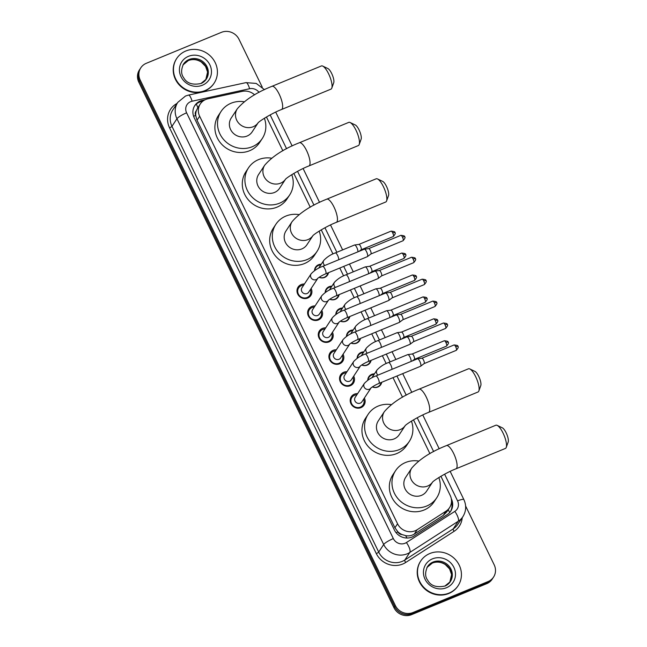 <?xml version="1.0" encoding="UTF-8"?>
<svg xmlns="http://www.w3.org/2000/svg" width="647" height="647" viewBox="0 0 647 647"><rect width="100%" height="100%" fill="white"/><g stroke="black" fill="none" stroke-linecap="round" stroke-linejoin="round"><path stroke-width="0.97" d="M367.771 380.258A7.174 6.705 -146.7 0 1 368.814 376.748A7.174 6.705 -146.7 0 1 371.726 374.354A7.174 6.705 -146.7 0 1 374.476 373.845M381.73 382.288A7.174 6.705 -146.7 0 1 380.792 384.625A7.174 6.705 -146.7 0 1 377.872 387.019A7.174 6.705 -146.7 0 1 372.308 386.93M357.128 358.341A7.174 6.705 -146.7 0 1 358.163 354.831A7.174 6.705 -146.7 0 1 361.083 352.437A7.174 6.705 -146.7 0 1 363.832 351.919M371.087 360.363A7.174 6.705 -146.7 0 1 370.149 362.708A7.174 6.705 -146.7 0 1 367.229 365.102A7.174 6.705 -146.7 0 1 361.665 365.005M346.485 336.416A7.174 6.705 -146.7 0 1 347.52 332.906A7.174 6.705 -146.7 0 1 350.439 330.512A7.174 6.705 -146.7 0 1 353.189 330.002M360.444 338.446A7.174 6.705 -146.7 0 1 359.506 340.783A7.174 6.705 -146.7 0 1 356.586 343.177A7.174 6.705 -146.7 0 1 351.022 343.088M335.833 314.499A7.174 6.705 -146.7 0 1 336.877 310.989A7.174 6.705 -146.7 0 1 339.796 308.595A7.174 6.705 -146.7 0 1 342.546 308.077M349.792 316.52A7.174 6.705 -146.7 0 1 348.862 318.866A7.174 6.705 -146.7 0 1 345.943 321.26A7.174 6.705 -146.7 0 1 340.379 321.163M325.19 292.573A7.174 6.705 -146.7 0 1 326.234 289.063A7.174 6.705 -146.7 0 1 329.153 286.67A7.174 6.705 -146.7 0 1 331.903 286.16M339.149 294.603A7.174 6.705 -146.7 0 1 338.219 296.941A7.174 6.705 -146.7 0 1 335.3 299.335A7.174 6.705 -146.7 0 1 329.735 299.246M314.547 270.656A7.174 6.705 -146.7 0 1 315.59 267.146A7.174 6.705 -146.7 0 1 318.51 264.752A7.174 6.705 -146.7 0 1 321.252 264.235M328.506 272.678A7.174 6.705 -146.7 0 1 327.568 275.024A7.174 6.705 -146.7 0 1 324.657 277.417A7.174 6.705 -146.7 0 1 319.084 277.32M364.366 398.067A7.627 7.133 -146.7 0 1 364.043 405.095A7.627 7.133 -146.7 0 1 360.945 407.642A7.627 7.133 -146.7 0 1 352.13 405.451A7.627 7.133 -146.7 0 1 351.297 396.716A7.627 7.133 -146.7 0 1 354.402 394.169A7.627 7.133 -146.7 0 1 357.629 393.635M353.723 376.142A7.627 7.133 -146.7 0 1 353.399 383.17A7.627 7.133 -146.7 0 1 350.302 385.717A7.627 7.133 -146.7 0 1 341.487 383.534A7.627 7.133 -146.7 0 1 340.654 374.791A7.627 7.133 -146.7 0 1 343.759 372.251A7.627 7.133 -146.7 0 1 346.986 371.71M343.08 354.224A7.627 7.133 -146.7 0 1 342.756 361.252A7.627 7.133 -146.7 0 1 339.651 363.8A7.627 7.133 -146.7 0 1 330.843 361.608A7.627 7.133 -146.7 0 1 330.01 352.874A7.627 7.133 -146.7 0 1 333.116 350.326A7.627 7.133 -146.7 0 1 336.343 349.792M332.437 332.299A7.627 7.133 -146.7 0 1 332.113 339.327A7.627 7.133 -146.7 0 1 329.008 341.875A7.627 7.133 -146.7 0 1 320.192 339.691A7.627 7.133 -146.7 0 1 319.367 330.949A7.627 7.133 -146.7 0 1 322.473 328.409A7.627 7.133 -146.7 0 1 325.692 327.867M321.794 310.382A7.627 7.133 -146.7 0 1 321.47 317.41A7.627 7.133 -146.7 0 1 318.364 319.958A7.627 7.133 -146.7 0 1 309.549 317.766A7.627 7.133 -146.7 0 1 308.724 309.031A7.627 7.133 -146.7 0 1 311.822 306.484A7.627 7.133 -146.7 0 1 315.049 305.95M311.142 288.457A7.627 7.133 -146.7 0 1 310.827 295.485A7.627 7.133 -146.7 0 1 307.721 298.032A7.627 7.133 -146.7 0 1 298.906 295.849A7.627 7.133 -146.7 0 1 298.081 287.106A7.627 7.133 -146.7 0 1 301.178 284.567A7.627 7.133 -146.7 0 1 304.405 284.025M254.611 94.85A13.441 12.568 33.3 0 0 242.237 91.364L207.905 98.813A13.441 12.568 33.3 0 0 205.762 99.484A13.441 12.568 33.3 0 0 200.295 103.965A13.441 12.568 33.3 0 0 199.664 116.242L397.557 523.787A13.441 12.568 33.3 0 0 417.153 529.739L446.066 511.122A13.441 12.568 33.3 0 0 449.56 507.669A13.441 12.568 33.3 0 0 450.191 495.392L440.906 476.281M402.078 534.568A13.441 12.568 -146.7 0 1 397.8 531.713L397.897 531.923A4.48 4.189 33.3 0 0 402.078 534.568L405.596 535.627C408.75 536.226 411.654 535.7 414.315 534.058L443.219 515.449L446.794 511.874L449.56 507.669M196.34 104.07A13.441 3.518 -102.2 0 1 197.82 107.734L196.308 110.799A4.48 4.189 33.3 0 0 195.661 115.433A13.441 2.564 154.1 0 0 193.615 116.323M195.661 115.433L195.766 115.643A13.441 12.568 -146.7 0 1 196.308 110.799M195.766 115.643L197.036 120.237L394.929 527.782L397.8 531.713M429.915 453.652L413.506 419.854M402.523 397.226L393.004 377.638M386.178 363.574L382.361 355.713M375.535 341.648L371.718 333.795M364.892 319.731L361.075 311.87M354.241 297.806L350.431 289.953M343.597 275.889L339.788 268.028M332.954 253.964L321.244 229.847M310.253 207.218L293.843 173.42M282.86 150.791L266.451 116.994M465.622 506.003L494.179 564.807A13.441 12.568 -146.7 0 1 493.548 577.084A13.441 12.568 -146.7 0 1 488.081 581.564L412.98 612.523L412.285 613.582A13.441 12.568 -146.7 0 1 394.662 606.603L139.501 81.134A13.441 12.568 -146.7 0 1 140.132 68.857A13.441 12.568 -146.7 0 0 139.501 81.134L394.662 606.603A13.441 12.568 -146.7 0 0 412.285 613.582L487.385 582.632L412.285 613.582L411.581 614.65A13.441 12.568 -146.7 0 1 393.958 607.67L138.806 82.193A13.441 12.568 -146.7 0 1 139.428 69.916L140.828 67.789A13.441 12.568 -146.7 0 1 146.295 63.309L221.395 32.35A13.441 12.568 -146.7 0 1 239.018 39.33L262.27 87.208M493.548 577.084L492.852 578.143A13.441 12.568 -146.7 0 1 487.385 582.632A13.441 12.568 -146.7 0 0 492.852 578.143L492.157 579.211A13.441 12.568 -146.7 0 1 486.681 583.691L411.581 614.65M205.148 99.751L202.454 100.342A13.441 12.568 33.3 0 0 200.311 101.005A13.441 12.568 33.3 0 0 194.844 105.493A13.441 12.568 33.3 0 0 194.213 117.762L394.419 530.071A13.441 12.568 33.3 0 0 414.015 536.023L447.263 514.616A13.441 12.568 33.3 0 0 450.757 511.154A13.441 12.568 33.3 0 0 451.388 498.886L451.282 498.675M194.504 106.035A13.441 12.568 -146.7 0 1 199.608 102.072A13.441 12.568 -146.7 0 1 201.759 101.401L202.883 101.158M412.98 612.523A13.441 12.568 -146.7 0 1 395.357 605.543L140.205 80.066A13.441 12.568 -146.7 0 1 140.828 67.789M451.477 501.991A13.441 12.568 -146.7 0 1 450.393 511.68M205.05 90.564A22.402 20.947 -146.7 0 1 179.162 84.134A22.402 20.947 -146.7 0 1 176.728 58.465A22.402 20.947 -146.7 0 1 185.843 50.992A22.402 20.947 -146.7 0 1 211.731 57.421A22.402 20.947 -146.7 0 1 214.165 83.083A22.402 20.947 -146.7 0 1 205.05 90.564M214.165 83.083L213.906 83.479A22.402 20.947 -146.7 0 1 204.792 90.96A22.402 20.947 -146.7 0 1 178.895 84.531A22.402 20.947 -146.7 0 1 176.461 58.869L176.728 58.465M449.067 593.081A22.402 20.947 -146.7 0 1 423.17 586.659A22.402 20.947 -146.7 0 1 420.736 560.989A22.402 20.947 -146.7 0 1 429.851 553.517A22.402 20.947 -146.7 0 1 455.747 559.938A22.402 20.947 -146.7 0 1 458.181 585.608A22.402 20.947 -146.7 0 1 449.067 593.081M458.181 585.608L457.914 586.004A22.402 20.947 -146.7 0 1 448.8 593.485A22.402 20.947 -146.7 0 1 422.912 587.055A22.402 20.947 -146.7 0 1 420.477 561.386L420.736 560.989M322.716 66.083L327.9 68.55A8.063 2.418 67.6 0 1 331.693 73.523A8.063 2.418 67.6 0 1 333.739 82.711L331.798 88.113A12.544 3.761 -112.4 0 0 328.611 73.823A12.544 3.761 -112.4 0 0 322.716 66.083A12.544 3.761 -112.4 0 0 321.381 65.954L271.975 86.318A12.544 3.761 67.6 0 1 279.205 94.195A12.544 3.761 67.6 0 1 281.534 109.513L330.949 89.149A12.544 3.761 -112.4 0 0 331.798 88.113M258.056 122.89A12.544 11.727 33.3 0 1 253.171 126.747A12.544 11.727 33.3 0 1 236.729 120.229A12.544 11.727 33.3 0 1 237.312 108.777L231.189 118.086A12.544 11.727 33.3 0 0 232.556 132.457A12.544 11.727 33.3 0 0 247.057 136.056A12.544 11.727 33.3 0 0 252.16 131.867L258.08 122.865M264.372 118.255A24.643 23.041 -146.7 0 1 262.27 138.515A24.643 23.041 -146.7 0 1 252.241 146.74A24.643 23.041 -146.7 0 1 223.757 139.671A24.643 23.041 -146.7 0 1 221.08 111.438A24.643 23.041 -146.7 0 1 231.108 103.213A24.643 23.041 -146.7 0 1 244.162 101.765M262.27 138.515L259.649 142.502A24.643 23.041 -146.7 0 1 249.621 150.727A24.643 23.041 -146.7 0 1 221.137 143.658A24.643 23.041 -146.7 0 1 218.46 115.425L221.08 111.438M350.116 122.509L355.3 124.976A8.063 2.418 67.6 0 1 359.085 129.95A8.063 2.418 67.6 0 1 361.131 139.137L359.19 144.54A12.544 3.761 -112.4 0 0 356.012 130.249A12.544 3.761 -112.4 0 0 350.116 122.509A12.544 3.761 -112.4 0 0 348.782 122.372L299.375 142.744A12.544 3.761 67.6 0 1 306.605 150.622A12.544 3.761 67.6 0 1 308.934 165.939L358.341 145.575A12.544 3.761 -112.4 0 0 359.19 144.54M285.456 179.316A12.544 11.727 33.3 0 1 280.572 183.174A12.544 11.727 33.3 0 1 264.122 176.655A12.544 11.727 33.3 0 1 264.712 165.203L258.59 174.512A12.544 11.727 33.3 0 0 259.957 188.884A12.544 11.727 33.3 0 0 274.449 192.482A12.544 11.727 33.3 0 0 279.561 188.293L285.481 179.284M291.765 174.682A24.643 23.041 -146.7 0 1 289.67 194.941A24.643 23.041 -146.7 0 1 279.641 203.166A24.643 23.041 -146.7 0 1 251.157 196.098A24.643 23.041 -146.7 0 1 248.48 167.864A24.643 23.041 -146.7 0 1 258.509 159.639A24.643 23.041 -146.7 0 1 271.562 158.183M289.67 194.941L287.042 198.928A24.643 23.041 -146.7 0 1 277.021 207.153A24.643 23.041 -146.7 0 1 248.537 200.085A24.643 23.041 -146.7 0 1 245.86 171.851L248.48 167.864M377.508 178.936L382.692 181.403A8.063 2.418 67.6 0 1 386.485 186.376A8.063 2.418 67.6 0 1 388.532 195.564L386.591 200.966A12.544 3.761 -112.4 0 0 383.412 186.676A12.544 3.761 -112.4 0 0 377.508 178.936A12.544 3.761 -112.4 0 0 376.182 178.798L326.767 199.163A12.544 3.761 67.6 0 1 333.998 207.04A12.544 3.761 67.6 0 1 336.335 222.366L385.741 202.001A12.544 3.761 -112.4 0 0 386.591 200.966M312.849 235.734A12.544 11.727 33.3 0 1 307.972 239.6A12.544 11.727 33.3 0 1 291.522 233.082A12.544 11.727 33.3 0 1 292.104 221.63L285.99 230.939A12.544 11.727 33.3 0 0 287.349 245.31A12.544 11.727 33.3 0 0 301.85 248.909A12.544 11.727 33.3 0 0 306.953 244.72L312.881 235.71M319.165 231.108A24.643 23.041 -146.7 0 1 317.062 251.368A24.643 23.041 -146.7 0 1 307.042 259.593A24.643 23.041 -146.7 0 1 278.558 252.524A24.643 23.041 -146.7 0 1 275.881 224.291A24.643 23.041 -146.7 0 1 285.901 216.066A24.643 23.041 -146.7 0 1 298.963 214.61M317.062 251.368L314.442 255.355A24.643 23.041 -146.7 0 1 304.413 263.58A24.643 23.041 -146.7 0 1 275.937 256.511A24.643 23.041 -146.7 0 1 273.252 228.278L275.881 224.291M469.779 368.944L474.963 371.41A8.063 2.418 67.6 0 1 478.748 376.384A8.063 2.418 67.6 0 1 480.794 385.572L478.853 390.974A12.544 3.761 -112.4 0 0 475.674 376.683A12.544 3.761 -112.4 0 0 469.779 368.944A12.544 3.761 -112.4 0 0 468.444 368.806L419.038 389.179A12.544 3.761 67.6 0 1 426.26 397.056A12.544 3.761 67.6 0 1 428.597 412.374L478.004 392.009A12.544 3.761 -112.4 0 0 478.853 390.974M405.119 425.75A12.544 11.727 33.3 0 1 400.234 429.608A12.544 11.727 33.3 0 1 383.784 423.089A12.544 11.727 33.3 0 1 384.375 411.638L378.252 420.946A12.544 11.727 33.3 0 0 379.619 435.318A12.544 11.727 33.3 0 0 394.112 438.917A12.544 11.727 33.3 0 0 399.215 434.727L405.143 425.718M411.427 421.116A24.643 23.041 -146.7 0 1 409.333 441.375A24.643 23.041 -146.7 0 1 399.304 449.6A24.643 23.041 -146.7 0 1 370.82 442.532A24.643 23.041 -146.7 0 1 368.143 414.298A24.643 23.041 -146.7 0 1 378.171 406.073A24.643 23.041 -146.7 0 1 391.225 404.618M409.333 441.375L406.704 445.362A24.643 23.041 -146.7 0 1 396.684 453.587A24.643 23.041 -146.7 0 1 368.2 446.519A24.643 23.041 -146.7 0 1 365.523 418.286L368.143 414.298M497.171 425.37L502.355 427.837A8.063 2.418 67.6 0 1 506.148 432.811A8.063 2.418 67.6 0 1 508.194 441.998L506.253 447.401A12.544 3.761 -112.4 0 0 503.067 433.11A12.544 3.761 -112.4 0 0 497.171 425.37A12.544 3.761 -112.4 0 0 495.845 425.233L446.43 445.605A12.544 3.761 67.6 0 1 453.66 453.482A12.544 3.761 67.6 0 1 455.998 468.8L505.404 448.436A12.544 3.761 -112.4 0 0 506.253 447.401M432.511 482.177A12.544 11.727 33.3 0 1 427.635 486.034A12.544 11.727 33.3 0 1 411.185 479.516A12.544 11.727 33.3 0 1 411.767 468.064L405.653 477.373A12.544 11.727 33.3 0 0 407.012 491.744A12.544 11.727 33.3 0 0 421.512 495.343A12.544 11.727 33.3 0 0 426.616 491.154L432.544 482.144M438.828 477.543A24.643 23.041 -146.7 0 1 436.725 497.802A24.643 23.041 -146.7 0 1 426.705 506.027A24.643 23.041 -146.7 0 1 398.22 498.958A24.643 23.041 -146.7 0 1 395.543 470.725A24.643 23.041 -146.7 0 1 405.564 462.5A24.643 23.041 -146.7 0 1 418.625 461.044M436.725 497.802L434.105 501.789A24.643 23.041 -146.7 0 1 424.076 510.014A24.643 23.041 -146.7 0 1 395.6 502.945A24.643 23.041 -146.7 0 1 392.915 474.712L395.543 470.725M303.669 285.149A6.721 6.284 33.3 0 0 301.397 285.626A6.721 6.284 33.3 0 0 298.663 287.875A6.721 6.284 33.3 0 0 299.391 295.574A6.721 6.284 33.3 0 0 307.155 297.499A6.721 6.284 33.3 0 0 309.897 295.258A6.721 6.284 33.3 0 0 310.406 289.581M301.955 287.753A4.036 3.769 33.3 0 0 307.058 293.528A4.036 3.769 33.3 0 0 308.692 292.185L317.798 278.339A4.036 3.769 33.3 0 1 311.045 277.725A4.036 3.769 33.3 0 1 311.118 273.818L301.955 287.753M325.676 273.843A4.036 1.205 67.6 0 0 325.037 269.144A4.036 1.205 67.6 0 0 324.931 268.917A4.036 1.205 67.6 0 0 322.602 266.386L364.261 249.216A4.036 1.205 67.6 0 1 364.358 249.192A4.036 1.205 67.6 0 1 366.59 251.748A4.036 1.205 67.6 0 1 367.528 256.503A4.036 1.205 67.6 0 1 367.423 256.624A4.036 1.205 67.6 0 1 367.342 256.673L325.676 273.843C320.338 275.986 316.504 279.278 317.774 278.364L317.855 278.25M368.644 248.618A2.911 0.873 67.6 0 1 368.709 248.602A2.911 0.873 67.6 0 1 370.327 250.454A2.911 0.873 67.6 0 1 371.006 253.883A2.911 0.873 67.6 0 1 370.925 253.972A2.911 0.873 67.6 0 1 370.868 254.004A2.911 0.873 67.6 0 1 370.828 254.02M314.313 307.066A6.721 6.284 33.3 0 0 312.04 307.551A6.721 6.284 33.3 0 0 309.306 309.792A6.721 6.284 33.3 0 0 310.034 317.491A6.721 6.284 33.3 0 0 317.806 319.424A6.721 6.284 33.3 0 0 320.54 317.176A6.721 6.284 33.3 0 0 321.049 311.498M312.598 309.67A4.036 3.769 33.3 0 0 317.701 315.453A4.036 3.769 33.3 0 0 319.343 314.102L328.441 300.257A4.036 3.769 33.3 0 1 321.688 299.642A4.036 3.769 33.3 0 1 321.761 295.744L312.598 309.67M336.319 295.768A4.036 1.205 67.6 0 0 335.68 291.069A4.036 1.205 67.6 0 0 335.575 290.843A4.036 1.205 67.6 0 0 333.245 288.311L374.912 271.133A4.036 1.205 67.6 0 1 375.001 271.109A4.036 1.205 67.6 0 1 377.233 273.665A4.036 1.205 67.6 0 1 378.171 278.428A4.036 1.205 67.6 0 1 378.066 278.542A4.036 1.205 67.6 0 1 377.985 278.59L336.319 295.768C330.981 297.903 327.147 301.203 328.417 300.289L328.498 300.168M411.468 257.28C414.509 257.538 415.754 258.016 415.196 258.703A2.911 0.558 154.1 0 0 413.142 259.107A2.911 0.873 67.6 0 0 411.468 257.28L379.32 270.527A2.911 0.873 67.6 0 1 379.352 270.527A2.911 0.873 67.6 0 1 380.97 272.371A2.911 0.873 67.6 0 1 381.649 275.808A2.911 0.873 67.6 0 1 381.568 275.897A2.911 0.873 67.6 0 1 381.512 275.929A2.911 0.873 67.6 0 1 381.471 275.937M324.956 328.991A6.721 6.284 33.3 0 0 322.683 329.469A6.721 6.284 33.3 0 0 319.95 331.717A6.721 6.284 33.3 0 0 320.677 339.416A6.721 6.284 33.3 0 0 328.45 341.341A6.721 6.284 33.3 0 0 331.183 339.101A6.721 6.284 33.3 0 0 331.693 333.423M332.404 317.661A4.036 3.769 33.3 0 0 337.508 323.435A4.036 3.769 33.3 0 0 339.085 322.19C337.791 323.12 341.624 319.82 346.97 317.685A4.036 1.205 67.6 0 0 346.323 312.986A4.036 1.205 67.6 0 0 346.218 312.76A4.036 1.205 67.6 0 0 343.889 310.228C339.481 311.781 335.656 314.256 332.404 317.661L323.241 331.596A4.036 3.769 33.3 0 0 328.344 337.37A4.036 3.769 33.3 0 0 329.986 336.028L339.085 322.182M343.889 310.228L385.555 293.059A4.036 1.205 67.6 0 1 385.644 293.034A4.036 1.205 67.6 0 1 387.877 295.59A4.036 1.205 67.6 0 1 388.823 300.345A4.036 1.205 67.6 0 1 388.71 300.467A4.036 1.205 67.6 0 1 388.629 300.515L346.97 317.685M389.931 292.46A2.911 0.873 67.6 0 1 390.004 292.444A2.911 0.873 67.6 0 1 391.613 294.296A2.911 0.873 67.6 0 1 392.292 297.725A2.911 0.873 67.6 0 1 392.211 297.814A2.911 0.873 67.6 0 1 392.155 297.846A2.911 0.873 67.6 0 1 392.114 297.863M335.599 350.909A6.721 6.284 33.3 0 0 333.326 351.394A6.721 6.284 33.3 0 0 330.593 353.634A6.721 6.284 33.3 0 0 331.321 361.333A6.721 6.284 33.3 0 0 339.093 363.266A6.721 6.284 33.3 0 0 341.826 361.018A6.721 6.284 33.3 0 0 342.344 355.34M349.792 344.01L349.703 344.131C348.442 345.045 352.267 341.745 357.613 339.61A4.036 1.205 67.6 0 0 356.966 334.911A4.036 1.205 67.6 0 0 356.861 334.685A4.036 1.205 67.6 0 0 354.54 332.154C350.132 333.698 346.299 336.181 343.047 339.586L333.892 353.513A4.036 3.769 33.3 0 0 338.988 359.295A4.036 3.769 33.3 0 0 340.629 357.945L349.736 344.099M354.54 332.154L396.199 314.976A4.036 1.205 67.6 0 1 396.287 314.952A4.036 1.205 67.6 0 1 398.52 317.507A4.036 1.205 67.6 0 1 399.466 322.271A4.036 1.205 67.6 0 1 399.353 322.384A4.036 1.205 67.6 0 1 399.272 322.432L357.613 339.61M400.574 314.385A2.911 0.873 67.6 0 1 400.647 314.369A2.911 0.873 67.6 0 1 402.256 316.213A2.911 0.873 67.6 0 1 402.935 319.65A2.911 0.873 67.6 0 1 402.855 319.739A2.911 0.873 67.6 0 1 402.798 319.772A2.911 0.873 67.6 0 1 402.757 319.78M346.242 372.834A6.721 6.284 33.3 0 0 343.969 373.311A6.721 6.284 33.3 0 0 341.236 375.559A6.721 6.284 33.3 0 0 341.972 383.259A6.721 6.284 33.3 0 0 349.736 385.183A6.721 6.284 33.3 0 0 352.469 382.943A6.721 6.284 33.3 0 0 352.987 377.266M344.536 375.438A4.036 3.769 33.3 0 0 349.631 381.212A4.036 3.769 33.3 0 0 351.272 379.87L360.379 366.024A4.036 3.769 33.3 0 1 353.626 365.409A4.036 3.769 33.3 0 1 353.691 361.503L344.536 375.438M368.256 361.527A4.036 1.205 67.6 0 0 367.609 356.829A4.036 1.205 67.6 0 0 367.504 356.602A4.036 1.205 67.6 0 0 365.183 354.071L406.842 336.901A4.036 1.205 67.6 0 1 406.931 336.877A4.036 1.205 67.6 0 1 409.163 339.432A4.036 1.205 67.6 0 1 410.109 344.188A4.036 1.205 67.6 0 1 409.996 344.309A4.036 1.205 67.6 0 1 409.915 344.358L368.256 361.527C362.91 363.663 359.085 366.962 360.347 366.048L360.436 365.935M411.225 336.303A2.911 0.873 67.6 0 1 411.29 336.286A2.911 0.873 67.6 0 1 412.899 338.13A2.911 0.873 67.6 0 1 413.579 341.567A2.911 0.873 67.6 0 1 413.506 341.656A2.911 0.873 67.6 0 1 413.441 341.689A2.911 0.873 67.6 0 1 413.401 341.705M356.893 394.751A6.721 6.284 33.3 0 0 354.613 395.236A6.721 6.284 33.3 0 0 351.879 397.476A6.721 6.284 33.3 0 0 352.615 405.176A6.721 6.284 33.3 0 0 360.379 407.109A6.721 6.284 33.3 0 0 363.113 404.86A6.721 6.284 33.3 0 0 363.63 399.183M355.179 397.355A4.036 3.769 33.3 0 0 360.274 403.138A4.036 3.769 33.3 0 0 361.916 401.787L371.022 387.941A4.036 3.769 33.3 0 1 364.269 387.327A4.036 3.769 33.3 0 1 364.342 383.428L355.179 397.355M378.899 383.453A4.036 1.205 67.6 0 0 378.252 378.754A4.036 1.205 67.6 0 0 378.147 378.527A4.036 1.205 67.6 0 0 375.826 375.996L417.485 358.818A4.036 1.205 67.6 0 1 417.582 358.794A4.036 1.205 67.6 0 1 419.814 361.349A4.036 1.205 67.6 0 1 420.752 366.113A4.036 1.205 67.6 0 1 420.647 366.226A4.036 1.205 67.6 0 1 420.558 366.275L378.899 383.453C373.562 385.588 369.728 388.887 370.99 387.974L371.079 387.852M421.868 358.228A2.911 0.873 67.6 0 1 421.933 358.212A2.911 0.873 67.6 0 1 423.542 360.055A2.911 0.873 67.6 0 1 424.222 363.493A2.911 0.873 67.6 0 1 424.149 363.582A2.911 0.873 67.6 0 1 424.084 363.614A2.911 0.873 67.6 0 1 424.052 363.622M320.799 264.93A6.721 6.284 33.3 0 0 318.526 265.416A6.721 6.284 33.3 0 0 315.793 267.656A6.721 6.284 33.3 0 0 314.83 270.462M319.189 277.248A6.721 6.284 33.3 0 0 324.284 277.288A6.721 6.284 33.3 0 0 327.018 275.04A6.721 6.284 33.3 0 0 327.883 272.937M338.704 259.746A4.036 1.205 67.6 0 0 337.726 255.686A4.036 1.205 67.6 0 0 337.613 255.46A4.036 1.205 67.6 0 0 335.292 252.928C330.884 254.473 327.058 256.956 323.807 260.361L319.084 267.534A4.036 3.769 33.3 0 0 318.753 268.173M335.292 252.928L354.499 245.011A4.036 1.205 67.6 0 1 354.596 244.987A4.036 1.205 67.6 0 1 356.829 247.542A4.036 1.205 67.6 0 1 357.92 251.829M358.883 244.412A2.911 0.873 67.6 0 1 358.948 244.396A2.911 0.873 67.6 0 1 360.557 246.24A2.911 0.873 67.6 0 1 361.244 249.677A2.911 0.873 67.6 0 1 361.163 249.766A2.911 0.873 67.6 0 1 361.099 249.799A2.911 0.873 67.6 0 1 361.066 249.815M331.442 286.856A6.721 6.284 33.3 0 0 329.169 287.333A6.721 6.284 33.3 0 0 326.436 289.581A6.721 6.284 33.3 0 0 325.473 292.387M329.841 299.173A6.721 6.284 33.3 0 0 334.936 299.205A6.721 6.284 33.3 0 0 337.669 296.965A6.721 6.284 33.3 0 0 338.527 294.854M349.356 281.671A4.036 1.205 67.6 0 0 348.369 277.603A4.036 1.205 67.6 0 0 348.264 277.377A4.036 1.205 67.6 0 0 345.935 274.846C341.527 276.398 337.702 278.873 334.45 282.278L329.727 289.46A4.036 3.769 33.3 0 0 329.396 290.099M345.935 274.846L365.143 266.928A4.036 1.205 67.6 0 1 365.24 266.904A4.036 1.205 67.6 0 1 367.472 269.459A4.036 1.205 67.6 0 1 368.564 273.754M369.526 266.338A2.911 0.873 67.6 0 1 369.591 266.321A2.911 0.873 67.6 0 1 371.208 268.165A2.911 0.873 67.6 0 1 371.888 271.603A2.911 0.873 67.6 0 1 371.807 271.691A2.911 0.873 67.6 0 1 371.742 271.724A2.911 0.873 67.6 0 1 371.71 271.732M342.085 308.773A6.721 6.284 33.3 0 0 339.812 309.258A6.721 6.284 33.3 0 0 337.079 311.498A6.721 6.284 33.3 0 0 336.125 314.305M340.484 321.09A6.721 6.284 33.3 0 0 345.579 321.13A6.721 6.284 33.3 0 0 348.312 318.882A6.721 6.284 33.3 0 0 349.17 316.779M359.999 303.589A4.036 1.205 67.6 0 0 359.012 299.529A4.036 1.205 67.6 0 0 358.907 299.302A4.036 1.205 67.6 0 0 356.578 296.771C352.17 298.316 348.345 300.798 345.094 304.203L340.371 311.377A4.036 3.769 33.3 0 0 340.039 312.016M356.578 296.771L375.794 288.853A4.036 1.205 67.6 0 1 375.883 288.829A4.036 1.205 67.6 0 1 378.115 291.385A4.036 1.205 67.6 0 1 379.207 295.671M380.169 288.255A2.911 0.873 67.6 0 1 380.234 288.238A2.911 0.873 67.6 0 1 381.851 290.082A2.911 0.873 67.6 0 1 382.531 293.52A2.911 0.873 67.6 0 1 382.45 293.609A2.911 0.873 67.6 0 1 382.393 293.641A2.911 0.873 67.6 0 1 382.353 293.657M352.728 330.698A6.721 6.284 33.3 0 0 350.456 331.175A6.721 6.284 33.3 0 0 347.722 333.423A6.721 6.284 33.3 0 0 346.768 336.23M351.127 343.015A6.721 6.284 33.3 0 0 356.222 343.047A6.721 6.284 33.3 0 0 358.956 340.807A6.721 6.284 33.3 0 0 359.813 338.696M370.642 325.514A4.036 1.205 67.6 0 0 369.655 321.446A4.036 1.205 67.6 0 0 369.55 321.219A4.036 1.205 67.6 0 0 367.221 318.688C362.813 320.241 358.988 322.716 355.737 326.12L351.014 333.302A4.036 3.769 33.3 0 0 350.682 333.941M367.221 318.688L386.437 310.77A4.036 1.205 67.6 0 1 386.526 310.746A4.036 1.205 67.6 0 1 388.758 313.302A4.036 1.205 67.6 0 1 389.85 317.596M390.812 310.18A2.911 0.873 67.6 0 1 390.885 310.164A2.911 0.873 67.6 0 1 392.494 312.008A2.911 0.873 67.6 0 1 393.174 315.445A2.911 0.873 67.6 0 1 393.093 315.526A2.911 0.873 67.6 0 1 393.036 315.566A2.911 0.873 67.6 0 1 392.996 315.574M363.371 352.615A6.721 6.284 33.3 0 0 361.099 353.1A6.721 6.284 33.3 0 0 358.365 355.34A6.721 6.284 33.3 0 0 357.411 358.147M361.77 364.932A6.721 6.284 33.3 0 0 366.865 364.973A6.721 6.284 33.3 0 0 369.599 362.724A6.721 6.284 33.3 0 0 370.456 360.622M381.285 347.431A4.036 1.205 67.6 0 0 380.299 343.371A4.036 1.205 67.6 0 0 380.193 343.145A4.036 1.205 67.6 0 0 377.872 340.613C373.465 342.158 369.631 344.641 366.38 348.046L361.665 355.219A4.036 3.769 33.3 0 0 361.333 355.858M377.872 340.613L397.08 332.695A4.036 1.205 67.6 0 1 397.169 332.671A4.036 1.205 67.6 0 1 399.401 335.227A4.036 1.205 67.6 0 1 400.493 339.513M401.455 332.097A2.911 0.873 67.6 0 1 401.528 332.081A2.911 0.873 67.6 0 1 403.138 333.925A2.911 0.873 67.6 0 1 403.817 337.362A2.911 0.873 67.6 0 1 403.736 337.451A2.911 0.873 67.6 0 1 403.679 337.483A2.911 0.873 67.6 0 1 403.639 337.499M374.023 374.54A6.721 6.284 33.3 0 0 371.742 375.017A6.721 6.284 33.3 0 0 369.008 377.266A6.721 6.284 33.3 0 0 368.054 380.072M372.413 386.857A6.721 6.284 33.3 0 0 377.508 386.89A6.721 6.284 33.3 0 0 380.242 384.65A6.721 6.284 33.3 0 0 381.107 382.539M391.928 369.356A4.036 1.205 67.6 0 0 390.942 365.288A4.036 1.205 67.6 0 0 390.837 365.062A4.036 1.205 67.6 0 0 388.515 362.53C384.108 364.083 380.274 366.558 377.023 369.963L372.308 377.144A4.036 3.769 33.3 0 0 371.976 377.783M388.515 362.53L407.723 354.613A4.036 1.205 67.6 0 1 407.812 354.588A4.036 1.205 67.6 0 1 410.044 357.144A4.036 1.205 67.6 0 1 411.136 361.438M412.107 354.022A2.911 0.873 67.6 0 1 412.171 354.006A2.911 0.873 67.6 0 1 413.781 355.85A2.911 0.873 67.6 0 1 414.46 359.287A2.911 0.873 67.6 0 1 414.379 359.368A2.911 0.873 67.6 0 1 414.323 359.408A2.911 0.873 67.6 0 1 414.282 359.417M407.003 538.021A13.441 4.408 -122.8 0 0 405.596 535.627M449.705 512.529A13.441 4.408 -122.8 0 0 448.201 509.739M397.897 531.923A13.441 2.564 154.1 0 0 396.085 532.699M197.036 120.237L199.664 116.242M443.219 515.449L446.066 511.122M414.315 534.058L417.153 529.739M394.929 527.782L397.557 523.787M393.958 607.67L395.357 605.543M138.806 82.193L140.205 80.066M486.681 583.691L488.081 581.564M259.051 92.392A8.961 8.379 33.3 0 0 249.605 88.728L192.094 101.207A8.961 8.379 33.3 0 0 190.663 101.66A8.961 8.379 33.3 0 0 186.603 112.829L393.336 538.587A8.961 8.379 33.3 0 0 405.087 543.245A8.961 8.379 33.3 0 0 406.405 542.558L454.825 511.373A8.961 8.379 33.3 0 0 457.575 500.891L444.618 474.194M454.825 511.373A8.961 2.944 -122.8 0 1 458.238 521.264L409.81 552.441A17.922 16.757 -146.7 0 1 407.181 553.816A17.922 16.757 -146.7 0 1 383.687 544.507L176.946 118.749A17.922 16.757 -146.7 0 1 177.779 102.38L172.798 109.958A17.922 16.757 33.3 0 0 171.965 126.327L378.705 552.085A17.922 16.757 33.3 0 0 402.199 561.394A17.922 16.757 33.3 0 0 404.828 560.027L453.256 528.842A17.922 16.757 33.3 0 0 457.914 524.232L462.896 516.654A17.922 16.757 -146.7 0 1 458.238 521.264L453.256 528.842A2.24 0.736 57.2 0 0 454.105 531.316L405.677 562.494A20.162 18.852 -146.7 0 1 376.287 553.565L169.554 127.807A2.24 0.429 154.1 0 0 171.965 126.327L176.946 118.749A8.961 1.706 -25.9 0 1 186.603 112.829M405.677 562.494A2.24 0.736 57.2 0 1 404.828 560.027L409.81 552.441A8.961 2.944 -122.8 0 0 406.405 542.558M169.554 127.807A20.162 18.852 -146.7 0 1 177.108 103.407M462.225 517.681A20.162 18.852 -146.7 0 1 454.105 531.316M393.336 538.587A8.961 1.706 -25.9 0 0 383.687 544.507L378.705 552.085A2.24 0.429 154.1 0 1 376.287 553.565M433.644 451.606L417.218 417.776M406.251 395.188L396.943 376.012M390.076 361.883L386.299 354.095M379.433 339.966L375.648 332.17M368.79 318.041L365.005 310.253M358.147 296.124L354.362 288.327M347.504 274.199L343.719 266.41M336.861 252.281L324.956 227.76M313.981 205.172L297.555 171.342M286.589 148.745L270.155 114.915M457.575 500.891A8.961 1.706 -25.9 0 1 463.891 499.638L450.175 471.388M249.605 88.728A8.961 2.345 -102.2 0 0 245.949 82.63L188.447 95.109A8.961 2.345 -102.2 0 1 192.094 101.207M201.759 101.401L202.454 100.342M206.336 79.08L200.91 83.52C192.418 85.234 186.668 83.285 183.651 77.664C181.006 74.243 180.958 69.706 183.505 64.069A13.66 12.77 -146.7 0 1 189.061 59.516A13.66 12.77 -146.7 0 1 204.848 63.43A13.66 12.77 -146.7 0 1 206.336 79.08A13.66 12.77 -146.7 0 1 201.071 83.512M202.454 85.21A16.345 15.285 -146.7 0 1 181.031 76.718A16.345 15.285 -146.7 0 1 188.439 56.338A16.345 15.285 -146.7 0 1 209.863 64.829A16.345 15.285 -146.7 0 1 202.454 85.21M183.214 64.538A13.66 12.77 -146.7 0 1 188.455 60.446A13.66 12.77 -146.7 0 1 204.04 64.142A13.66 12.77 -146.7 0 1 206.021 79.532M450.344 581.604L444.918 586.045C436.434 587.759 430.684 585.81 427.667 580.189C425.014 576.768 424.966 572.231 427.521 566.594A13.66 12.77 -146.7 0 1 433.078 562.033A13.66 12.77 -146.7 0 1 448.864 565.955A13.66 12.77 -146.7 0 1 450.344 581.604A13.66 12.77 -146.7 0 1 445.079 586.036M446.47 587.735A16.345 15.285 -146.7 0 1 425.039 579.243A16.345 15.285 -146.7 0 1 432.447 558.862A16.345 15.285 -146.7 0 1 453.879 567.354A16.345 15.285 -146.7 0 1 446.47 587.735M427.23 567.063A13.66 12.77 -146.7 0 1 432.463 562.971A13.66 12.77 -146.7 0 1 448.047 566.667A13.66 12.77 -146.7 0 1 450.029 582.057M403.041 240.741C405.071 238.395 405.572 237.069 404.553 236.778C405.103 236.09 403.865 235.621 400.817 235.354A2.911 0.873 67.6 0 1 402.499 237.19A2.911 0.873 67.6 0 1 403.041 240.741L370.893 253.996M404.553 236.778A2.911 0.558 154.1 0 0 402.499 237.19M413.142 259.107A2.911 0.873 67.6 0 1 413.684 262.666L381.544 275.913M424.327 284.583C426.357 282.238 426.858 280.911 425.839 280.62C426.397 279.933 425.152 279.464 422.111 279.197A2.911 0.873 67.6 0 1 423.785 281.033A2.911 0.873 67.6 0 1 424.327 284.583L392.187 297.838L388.71 300.467M425.839 280.62A2.911 0.558 154.1 0 0 423.785 281.033M434.97 306.508C437 304.155 437.509 302.836 436.482 302.545C437.04 301.858 435.795 301.381 432.754 301.122A2.911 0.873 67.6 0 1 434.428 302.95A2.911 0.873 67.6 0 1 434.97 306.508L402.83 319.755L399.353 322.384M436.482 302.545A2.911 0.558 154.1 0 0 434.428 302.95M343.047 339.586A4.036 3.769 33.3 0 0 348.151 345.361A4.036 3.769 33.3 0 0 349.728 344.107M445.613 328.425C447.643 326.08 448.153 324.754 447.126 324.462C447.684 323.775 446.438 323.306 443.397 323.039A2.911 0.873 67.6 0 1 445.071 324.875A2.911 0.873 67.6 0 1 445.613 328.425L413.473 341.681M447.126 324.462A2.911 0.558 154.1 0 0 445.071 324.875M456.264 350.35C458.294 347.997 458.796 346.679 457.769 346.388C458.327 345.7 457.081 345.223 454.04 344.964A2.911 0.873 67.6 0 1 455.723 346.792A2.911 0.873 67.6 0 1 456.264 350.35L424.117 363.598M457.769 346.388A2.911 0.558 154.1 0 0 455.723 346.792M393.279 236.535C395.309 234.19 395.81 232.863 394.783 232.572C395.341 231.885 394.096 231.416 391.055 231.149A2.911 0.873 67.6 0 1 392.737 232.985A2.911 0.873 67.6 0 1 393.279 236.535L361.131 249.791L359.053 251.368M394.783 232.572A2.911 0.558 154.1 0 0 392.737 232.985M323.807 260.361A4.036 3.769 33.3 0 0 324.786 265.488M403.922 258.46C405.952 256.107 406.453 254.789 405.434 254.497C405.984 253.81 404.747 253.333 401.698 253.074A2.911 0.873 67.6 0 1 403.38 254.902A2.911 0.873 67.6 0 1 403.922 258.46L371.774 271.708M405.434 254.497A2.911 0.558 154.1 0 0 403.38 254.902M334.45 282.278A4.036 3.769 33.3 0 0 335.429 287.414M414.565 280.377C416.595 278.032 417.097 276.706 416.078 276.415C416.636 275.727 415.39 275.258 412.341 274.991A2.911 0.873 67.6 0 1 414.023 276.827A2.911 0.873 67.6 0 1 414.565 280.377L382.426 293.633M416.078 276.415A2.911 0.558 154.1 0 0 414.023 276.827M345.094 304.203A4.036 3.769 33.3 0 0 346.072 309.331M425.208 302.303C427.238 299.949 427.74 298.631 426.721 298.34C427.279 297.652 426.033 297.175 422.992 296.916A2.911 0.873 67.6 0 1 424.667 298.744A2.911 0.873 67.6 0 1 425.208 302.303L393.069 315.55M426.721 298.34A2.911 0.558 154.1 0 0 424.667 298.744M355.737 326.12A4.036 3.769 33.3 0 0 356.715 331.256M435.852 324.22C437.882 321.866 438.391 320.548 437.364 320.257C437.922 319.569 436.676 319.1 433.636 318.834A2.911 0.873 67.6 0 1 435.31 320.661A2.911 0.873 67.6 0 1 435.852 324.22L403.712 337.475M437.364 320.257A2.911 0.558 154.1 0 0 435.31 320.661M366.38 348.046A4.036 3.769 33.3 0 0 367.359 353.173M446.495 346.145C448.525 343.792 449.034 342.473 448.007 342.182C448.565 341.495 447.32 341.018 444.279 340.759A2.911 0.873 67.6 0 1 445.953 342.587A2.911 0.873 67.6 0 1 446.495 346.145L414.355 359.392M448.007 342.182A2.911 0.558 154.1 0 0 445.953 342.587M377.023 369.963A4.036 3.769 33.3 0 0 378.002 375.098M197.642 107.992L200.295 103.965M188.447 95.109L185.503 96.031L177.779 102.38M462.896 516.654C466.22 511.203 466.552 505.533 463.891 499.638M439.216 448.816L422.774 414.962M411.815 392.389L402.709 373.634M395.851 359.506L392.066 351.717M385.208 337.588L381.423 329.792M374.556 315.663L370.78 307.875M363.913 293.746L360.128 285.95M353.27 271.821L349.485 264.033M342.627 249.904L330.512 224.954M319.553 202.382L303.111 168.527M292.153 145.955L275.711 112.101M264.469 89.666L256.212 83.423L245.949 82.63M205.722 80.01L207.574 72.06L205.576 66.406L201.249 61.999C196.971 59.37 192.66 58.893 188.326 60.551L182.899 64.999M449.738 582.535L451.59 574.585L449.584 568.931L445.265 564.524C440.987 561.895 436.676 561.418 432.342 563.076L426.907 567.524M237.312 108.777C244.93 99.921 256.487 92.432 271.975 86.318M258.274 122.566L257.983 122.962C258.824 121.458 271.562 113.33 281.534 109.513M264.712 165.203C272.33 156.348 283.879 148.859 299.375 142.744M285.675 178.984L285.384 179.389C286.225 177.885 298.963 169.757 308.934 165.939M292.104 221.63C299.723 212.774 311.28 205.285 326.767 199.163M313.075 235.411L312.784 235.815C313.625 234.311 326.363 226.183 336.335 222.366M384.375 411.638C391.993 402.782 403.542 395.293 419.038 389.179M405.337 425.419L405.046 425.823C405.887 424.319 418.625 416.191 428.597 412.374M411.767 468.064C419.385 459.208 430.942 451.719 446.43 445.605M432.738 481.845L432.447 482.25C433.288 480.745 446.026 472.617 455.998 468.8M298.663 287.875L296.981 290.422M370.925 253.972L367.423 256.624M309.897 295.258L308.215 297.806M322.602 266.386C318.195 267.939 314.369 270.414 311.118 273.818M368.709 248.602L364.358 249.192M400.817 235.354L368.677 248.61M309.306 309.792L307.624 312.339M381.568 275.897L378.066 278.542M320.54 317.176L318.858 319.731M333.245 288.311C328.838 289.856 325.012 292.339 321.761 295.744M379.352 270.527L375.001 271.109M413.684 262.666C415.714 260.312 416.215 258.994 415.196 258.703M319.95 331.717L318.275 334.264M331.183 339.101L329.509 341.648M390.004 292.444L385.644 293.034M422.111 279.197L389.963 292.452M330.593 353.634L328.919 356.182M341.826 361.018L340.152 363.574M400.647 314.369L396.287 314.952M432.754 301.122L400.606 314.369M341.236 375.559L339.562 378.107M413.506 341.656L409.996 344.309M352.469 382.943L350.795 385.491M365.183 354.071C360.775 355.624 356.942 358.098 353.691 361.503M411.29 336.286L406.931 336.877M443.397 323.039L411.257 336.294M351.879 397.476L350.205 400.024M424.149 363.582L420.647 366.226M363.113 404.86L361.438 407.416M375.826 375.996C371.418 377.541 367.585 380.024 364.342 383.428M421.933 358.212L417.582 358.794M454.04 344.964L421.901 358.212M315.793 267.656L314.685 269.338M327.018 275.04L325.918 276.722M358.948 244.396L354.596 244.987M391.055 231.149L358.915 244.404M326.436 289.581L325.328 291.263M371.807 271.691L369.696 273.285M337.669 296.965L336.561 298.647M369.591 266.321L365.24 266.904M401.698 253.074L369.558 266.321M337.079 311.498L335.971 313.18M382.45 293.609L380.339 295.21M348.312 318.882L347.204 320.564M380.234 288.238L375.883 288.829M412.341 274.991L380.201 288.247M347.722 333.423L346.614 335.106M393.093 315.526L390.982 317.127M358.956 340.807L357.848 342.489M390.885 310.164L386.526 310.746M422.992 296.916L390.845 310.164M358.365 355.34L357.257 357.023M403.736 337.451L401.625 339.052M369.599 362.724L368.491 364.407M401.528 332.081L397.169 332.671M433.636 318.834L401.488 332.089M369.008 377.266L367.9 378.948M414.379 359.368L412.276 360.969M380.242 384.65L379.134 386.332M412.171 354.006L407.812 354.588M444.279 340.759L412.131 354.006"/></g></svg>
